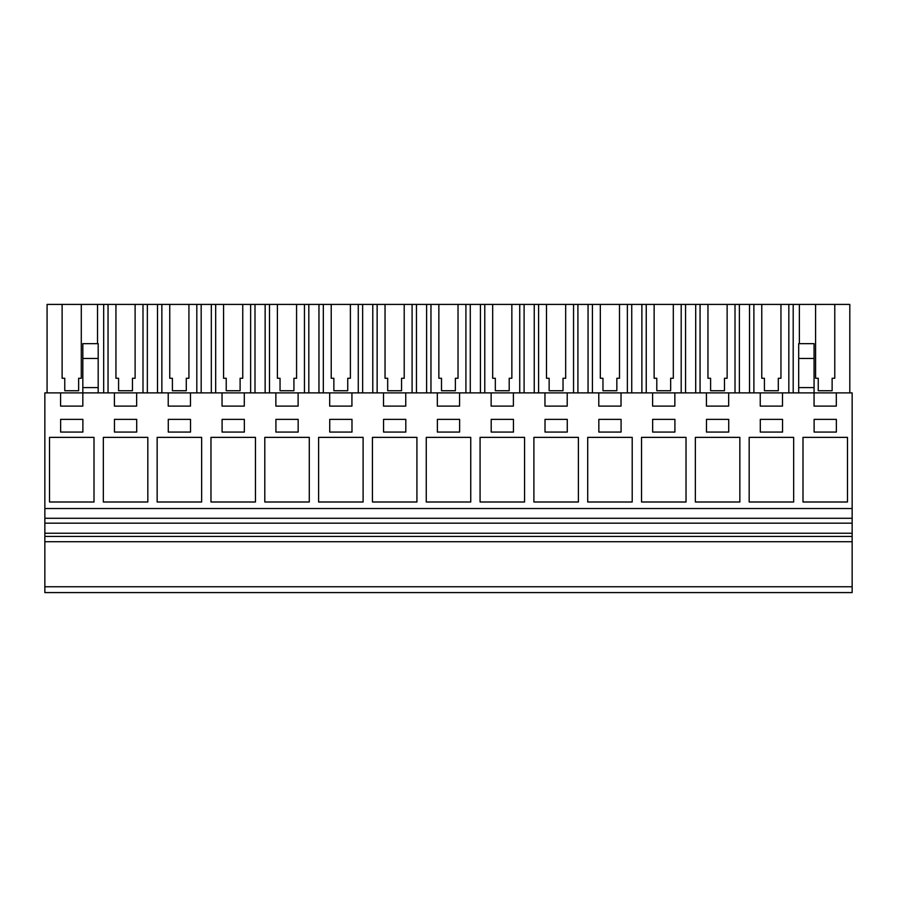 <?xml version="1.0" encoding="UTF-8"?>
<svg xmlns="http://www.w3.org/2000/svg" width="897" height="897" viewBox="0 0 897 897"><rect width="100%" height="100%" fill="white"/><g stroke="black" fill="none" stroke-linecap="round" stroke-linejoin="round"><path stroke-width="1.35" d="M44.85 592.581L44.85 392.886L60.581 392.886L60.581 406.117L82.827 406.117L82.827 392.886L114.401 392.886L114.401 406.117L136.647 406.117L136.647 392.886L168.221 392.886L168.221 406.117L190.467 406.117L190.467 392.886L222.041 392.886L222.041 406.117L244.287 406.117L244.287 392.886L275.861 392.886L275.861 406.117L298.107 406.117L298.107 392.886L329.681 392.886L329.681 406.117L351.927 406.117L351.927 392.886L383.501 392.886L383.501 406.117L405.747 406.117L405.747 392.886L437.321 392.886L437.321 406.117L459.567 406.117L459.567 392.886L491.141 392.886L491.141 406.117L513.387 406.117L513.387 392.886L544.961 392.886L544.961 406.117L567.207 406.117L567.207 392.886L598.781 392.886L598.781 406.117L621.027 406.117L621.027 392.886L652.601 392.886L652.601 406.117L674.847 406.117L674.847 392.886L706.421 392.886L706.421 406.117L728.667 406.117L728.667 392.886L760.241 392.886L760.241 406.117L782.487 406.117L782.487 392.886L814.061 392.886L814.061 406.117L836.307 406.117L836.307 392.886L852.15 392.886L852.15 592.581L44.85 592.581M44.85 586.75L852.15 586.75M44.85 541.721L852.15 541.721M44.85 536.428L852.15 536.428M44.85 533.244L852.15 533.244M44.85 523.186L852.15 523.186M44.85 518.287L852.15 518.287M44.85 508.532L852.15 508.532M94.006 437.366L49.514 437.366L49.514 501.995L94.006 501.995L94.006 437.366M363.106 437.366L318.614 437.366L318.614 501.995L363.106 501.995L363.106 437.366M244.343 419.359L222.097 419.359L222.097 432.074L244.343 432.074L244.343 419.359M309.286 501.995L309.286 437.366L264.794 437.366L264.794 501.995L309.286 501.995M136.703 419.359L114.457 419.359L114.457 432.074L136.703 432.074L136.703 419.359M103.334 437.366L103.334 501.995L147.826 501.995L147.826 437.366L103.334 437.366M168.277 432.074L190.523 432.074L190.523 419.359L168.277 419.359L168.277 432.074M201.646 437.366L157.154 437.366L157.154 501.995L201.646 501.995L201.646 437.366M275.917 432.074L298.163 432.074L298.163 419.359L275.917 419.359L275.917 432.074M210.974 501.995L255.466 501.995L255.466 437.366L210.974 437.366L210.974 501.995M749.174 501.995L793.666 501.995L793.666 437.366L749.174 437.366L749.174 501.995M405.803 432.074L405.803 419.359L383.557 419.359L383.557 432.074L405.803 432.074M686.026 501.995L686.026 437.366L641.534 437.366L641.534 501.995L686.026 501.995M524.566 437.366L480.074 437.366L480.074 501.995L524.566 501.995L524.566 437.366M459.623 432.074L459.623 419.359L437.377 419.359L437.377 432.074L459.623 432.074M470.746 437.366L426.254 437.366L426.254 501.995L470.746 501.995L470.746 437.366M491.197 419.359L491.197 432.074L513.443 432.074L513.443 419.359L491.197 419.359M372.434 437.366L372.434 501.995L416.926 501.995L416.926 437.366L372.434 437.366M674.903 419.359L652.657 419.359L652.657 432.074L674.903 432.074L674.903 419.359M695.354 437.366L695.354 501.995L739.846 501.995L739.846 437.366L695.354 437.366M567.263 419.359L545.017 419.359L545.017 432.074L567.263 432.074L567.263 419.359M578.386 501.995L578.386 437.366L533.894 437.366L533.894 501.995L578.386 501.995M598.837 432.074L621.083 432.074L621.083 419.359L598.837 419.359L598.837 432.074M587.714 501.995L632.206 501.995L632.206 437.366L587.714 437.366L587.714 501.995M706.477 432.074L728.723 432.074L728.723 419.359L706.477 419.359L706.477 432.074M329.737 419.359L329.737 432.074L351.983 432.074L351.983 419.359L329.737 419.359M760.297 432.074L782.543 432.074L782.543 419.359L760.297 419.359L760.297 432.074M847.486 437.366L802.994 437.366L802.994 501.995L847.486 501.995L847.486 437.366M836.363 432.074L836.363 419.359L814.117 419.359L814.117 432.074L836.363 432.074M60.637 419.359L60.637 432.074L82.883 432.074L82.883 419.359L60.637 419.359M760.241 392.886L782.487 392.886M798.689 358.464L814.061 358.464L814.061 343.652L798.689 343.652L798.689 387.594L814.061 387.594L814.061 392.886L836.307 392.886M60.581 392.886L82.827 392.886L82.827 387.594L98.188 387.594L98.188 392.886M114.401 392.886L136.647 392.886M168.221 392.886L190.467 392.886M222.041 392.886L244.287 392.886M275.861 392.886L298.107 392.886M329.681 392.886L351.927 392.886M383.501 392.886L405.747 392.886M437.321 392.886L459.567 392.886M491.141 392.886L513.387 392.886M544.961 392.886L567.207 392.886M598.781 392.886L621.027 392.886M652.601 392.886L674.847 392.886M706.421 392.886L728.667 392.886M82.827 358.464L98.188 358.464L98.188 343.652L82.827 343.652L82.827 387.594M98.188 358.464L98.188 387.594M793.195 392.886L793.195 304.419L815.597 304.419L815.597 378.265L818.243 378.265L818.243 390.744L832.124 390.744L832.124 378.265L834.771 378.265L834.771 304.419L849.807 304.419L849.807 392.886M793.195 304.419L788.833 304.419L788.833 392.886M761.777 378.265L764.423 378.265L761.777 378.265L761.777 304.419L753.884 304.419L753.884 392.886M788.833 304.419L780.951 304.419L780.951 378.265L778.304 378.265L778.304 390.744L764.423 390.744L764.423 378.265M753.884 304.419L749.522 304.419L749.522 392.886M739.375 392.886L739.375 304.419L749.522 304.419M739.375 304.419L735.013 304.419L735.013 392.886M707.957 378.265L710.603 378.265L707.957 378.265L707.957 304.419L700.064 304.419L700.064 392.886M735.013 304.419L727.131 304.419L727.131 378.265L724.484 378.265L724.484 390.744L710.603 390.744L710.603 378.265M700.064 304.419L695.702 304.419L695.702 392.886M685.555 392.886L685.555 304.419L695.702 304.419M685.555 304.419L681.193 304.419L681.193 392.886M654.137 378.265L656.783 378.265L654.137 378.265L654.137 304.419L646.244 304.419L646.244 392.886M681.193 304.419L673.311 304.419L673.311 378.265L670.664 378.265L670.664 390.744L656.783 390.744L656.783 378.265M646.244 304.419L641.882 304.419L641.882 392.886M631.735 392.886L631.735 304.419L641.882 304.419M631.735 304.419L627.373 304.419L627.373 392.886M600.317 378.265L602.963 378.265L600.317 378.265L600.317 304.419L592.424 304.419L592.424 392.886M627.373 304.419L619.491 304.419L619.491 378.265L616.844 378.265L616.844 390.744L602.963 390.744L602.963 378.265M592.424 304.419L588.062 304.419L588.062 392.886M577.915 392.886L577.915 304.419L588.062 304.419M577.915 304.419L573.553 304.419L573.553 392.886M546.497 378.265L549.143 378.265L546.497 378.265L546.497 304.419L538.604 304.419L538.604 392.886M573.553 304.419L565.671 304.419L565.671 378.265L563.024 378.265L563.024 390.744L549.143 390.744L549.143 378.265M538.604 304.419L534.242 304.419L534.242 392.886M524.095 392.886L524.095 304.419L534.242 304.419M524.095 304.419L519.733 304.419L519.733 392.886M492.677 378.265L495.323 378.265L492.677 378.265L492.677 304.419L484.784 304.419L484.784 392.886M519.733 304.419L511.851 304.419L511.851 378.265L509.204 378.265L509.204 390.744L495.323 390.744L495.323 378.265M484.784 304.419L480.422 304.419L480.422 392.886M470.275 392.886L470.275 304.419L480.422 304.419M470.275 304.419L465.913 304.419L465.913 392.886M438.857 378.265L441.503 378.265L438.857 378.265L438.857 304.419L430.964 304.419L430.964 392.886M465.913 304.419L458.031 304.419L458.031 378.265L455.384 378.265L455.384 390.744L441.503 390.744L441.503 378.265M430.964 304.419L426.602 304.419L426.602 392.886M416.455 392.886L416.455 304.419L426.602 304.419M416.455 304.419L412.093 304.419L412.093 392.886M385.037 378.265L387.683 378.265L385.037 378.265L385.037 304.419L377.144 304.419L377.144 392.886M412.093 304.419L404.211 304.419L404.211 378.265L401.564 378.265L401.564 390.744L387.683 390.744L387.683 378.265M377.144 304.419L372.782 304.419L372.782 392.886M362.635 392.886L362.635 304.419L372.782 304.419M362.635 304.419L358.273 304.419L358.273 392.886M331.217 378.265L333.863 378.265L331.217 378.265L331.217 304.419L323.324 304.419L323.324 392.886M358.273 304.419L350.391 304.419L350.391 378.265L347.744 378.265L347.744 390.744L333.863 390.744L333.863 378.265M323.324 304.419L318.962 304.419L318.962 392.886M308.815 392.886L308.815 304.419L318.962 304.419M308.815 304.419L304.453 304.419L304.453 392.886M277.397 378.265L280.043 378.265L277.397 378.265L277.397 304.419L269.504 304.419L269.504 392.886M304.453 304.419L296.571 304.419L296.571 378.265L293.924 378.265L293.924 390.744L280.043 390.744L280.043 378.265M269.504 304.419L265.142 304.419L265.142 392.886M254.995 392.886L254.995 304.419L265.142 304.419M254.995 304.419L250.633 304.419L250.633 392.886M223.577 378.265L226.223 378.265L223.577 378.265L223.577 304.419L215.684 304.419L215.684 392.886M250.633 304.419L242.751 304.419L242.751 378.265L240.104 378.265L240.104 390.744L226.223 390.744L226.223 378.265M215.684 304.419L211.322 304.419L211.322 392.886M201.175 392.886L201.175 304.419L211.322 304.419M201.175 304.419L196.813 304.419L196.813 392.886M169.757 378.265L172.403 378.265L169.757 378.265L169.757 304.419L161.864 304.419L161.864 392.886M196.813 304.419L188.931 304.419L188.931 378.265L186.284 378.265L186.284 390.744L172.403 390.744L172.403 378.265M161.864 304.419L157.502 304.419L157.502 392.886M147.355 392.886L147.355 304.419L157.502 304.419M147.355 304.419L142.993 304.419L142.993 392.886M115.937 378.265L118.583 378.265L115.937 378.265L115.937 304.419L108.044 304.419L108.044 392.886M142.993 304.419L135.111 304.419L135.111 378.265L132.464 378.265L132.464 390.744L118.583 390.744L118.583 378.265M108.044 304.419L103.682 304.419L103.682 392.886M97.515 343.652L97.515 304.419L103.682 304.419M62.117 378.265L64.763 378.265L62.117 378.265L62.117 304.419L47.07 304.419L47.07 392.886M97.515 304.419L81.291 304.419L81.291 378.265L78.644 378.265L78.644 390.744L64.763 390.744L64.763 378.265M799.362 304.419L799.362 343.652M798.689 387.594L798.689 392.886M814.061 358.464L814.061 387.594M815.597 304.419L834.771 304.419M62.117 304.419L81.291 304.419M115.937 304.419L135.111 304.419M169.757 304.419L188.931 304.419M223.577 304.419L242.751 304.419M277.397 304.419L296.571 304.419M331.217 304.419L350.391 304.419M385.037 304.419L404.211 304.419M438.857 304.419L458.031 304.419M492.677 304.419L511.851 304.419M546.497 304.419L565.671 304.419M600.317 304.419L619.491 304.419M654.137 304.419L673.311 304.419M707.957 304.419L727.131 304.419M761.777 304.419L780.951 304.419M778.304 390.744L778.304 378.265L780.951 378.265M724.484 390.744L724.484 378.265L727.131 378.265M670.664 390.744L670.664 378.265L673.311 378.265M616.844 390.744L616.844 378.265L619.491 378.265M563.024 390.744L563.024 378.265L565.671 378.265M509.204 390.744L509.204 378.265L511.851 378.265M455.384 390.744L455.384 378.265L458.031 378.265M401.564 390.744L401.564 378.265L404.211 378.265M347.744 390.744L347.744 378.265L350.391 378.265M293.924 390.744L293.924 378.265L296.571 378.265M240.104 390.744L240.104 378.265L242.751 378.265M186.284 390.744L186.284 378.265L188.931 378.265M132.464 390.744L132.464 378.265L135.111 378.265M78.644 390.744L78.644 378.265L81.291 378.265M832.124 390.744L832.124 378.265L834.771 378.265M815.597 378.265L818.243 378.265"/></g></svg>
